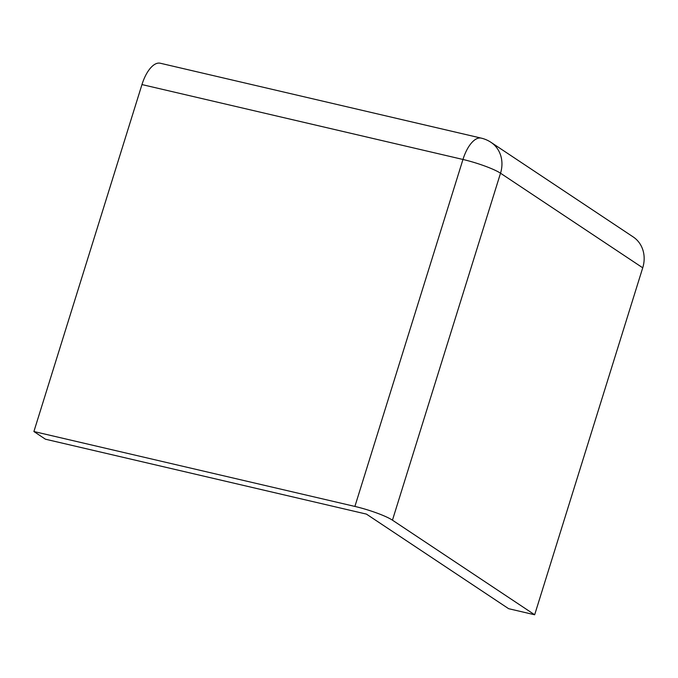 <?xml version="1.0" encoding="UTF-8"?>
<svg xmlns="http://www.w3.org/2000/svg" width="678" height="678" viewBox="0 0 678 678"><rect width="100%" height="100%" fill="white"/><g stroke="black" fill="none" stroke-linecap="round" stroke-linejoin="round"><path stroke-width="1.02" d="M141.965 84.572L462.964 159.466A29.781 13.145 103.1 0 1 472.532 141.821A29.781 13.145 -76.9 0 1 481.261 138.134L160.262 63.232A29.781 13.145 103.1 0 0 151.541 66.927A29.781 13.145 103.1 0 0 141.965 84.572L33.9 431.53L354.891 506.432A29.781 4.348 17.3 0 1 376.671 512.966A29.781 4.348 17.3 0 1 392.452 520.17L534.662 614.768L642.727 267.802A29.781 26.366 -56.4 0 0 641.303 246.131A29.781 26.366 -56.4 0 0 633.201 236.936L490.991 142.338A29.781 26.366 123.6 0 1 499.093 151.541A29.781 26.366 -56.4 0 1 500.517 173.212L642.727 267.802M534.662 614.768L508.636 608.691L366.425 514.102L45.434 439.2L33.9 431.53M392.452 520.17L500.517 173.212A29.781 4.348 17.3 0 0 484.745 166.008A29.781 4.348 -162.7 0 0 462.964 159.466L354.891 506.432M490.991 142.338A29.781 29.781 0 0 0 481.261 138.134"/></g></svg>

